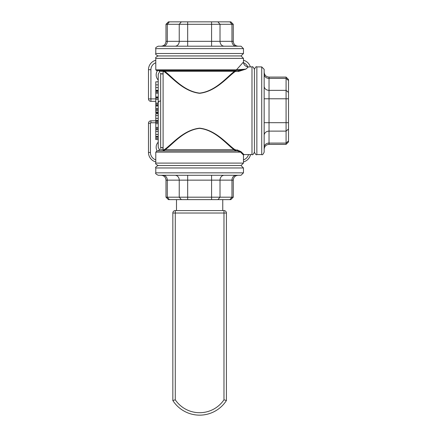 <?xml version="1.0" encoding="UTF-8"?>
<svg xmlns="http://www.w3.org/2000/svg" width="437" height="437" viewBox="0 0 437 437"><rect width="100%" height="100%" fill="white"/><g stroke="black" fill="none" stroke-linecap="round" stroke-linejoin="round"><path stroke-width="0.66" d="M222.761 199.627L222.761 210.585M176.493 210.585L176.493 199.627M223.979 210.585L223.979 213.021L226.415 213.021A2.436 2.436 0 0 0 223.979 210.585L175.275 210.585A2.436 2.436 0 0 0 172.839 213.021L175.275 213.021L175.275 210.585M223.979 399.806A29.426 29.426 0 0 1 175.275 399.806L175.275 213.021L223.979 213.021L223.979 399.806L226.415 400.538A31.863 31.863 0 0 1 172.839 400.538A31.863 31.863 0 0 0 226.415 400.538L226.415 213.021M172.959 400.5L175.275 399.806M172.839 213.021L172.839 400.538M165.984 24.286L233.271 24.286L230.834 21.85L168.42 21.85L165.984 24.286L165.984 41.335C165.694 44.29 164.072 45.912 161.111 46.202M241.027 46.202L158.227 46.202C155.987 47.223 155.179 48.037 155.791 48.638L243.464 48.638L241.027 46.202M243.464 48.638L243.464 53.511L241.027 55.941L158.227 55.941C155.987 54.925 155.179 54.112 155.791 53.511L155.791 48.638M254.421 110.736L254.421 69.341C253.373 67.085 252.564 66.271 251.985 66.905L251.985 154.572C252.586 155.19 253.4 154.376 254.421 152.136L254.421 110.736M243.464 163.099L241.027 165.53L158.227 165.53C155.943 164.394 155.13 163.58 155.791 163.099L243.464 163.099L243.464 155.059L243.95 154.572L241.027 151.683L237.411 149.995L237.411 150.923L240.574 152.136L243.464 155.059M243.464 62.032L236.45 69.827L155.791 69.827L156.522 70.554L235.833 70.554A0.732 0.612 -90 0 0 236.45 69.827L245.856 69.133L248.331 66.905C245.206 66.435 243.578 64.813 243.464 62.032L243.464 58.378L241.027 55.941M163.099 148.602C162.291 147.16 161.482 147.111 160.663 148.443C159.068 149.733 159.068 149.733 160.663 148.443L160.663 73.028C159.046 71.728 159.046 71.728 160.663 73.028C161.701 74.427 162.515 74.377 163.099 72.875M163.099 149.705L159.445 149.705L158.227 147.269L158.227 74.208L159.445 72.1L159.445 71.286L158.713 70.554M163.094 72.974L163.061 73.301M236.002 149.995L234.379 149.274C226.557 143.544 215.61 129.942 199.627 128.161C183.655 129.926 172.691 143.549 164.875 149.274L163.225 149.995L163.225 150.923L165.29 149.705C173.014 143.915 183.846 130.139 199.627 128.358C215.419 130.155 226.235 143.91 233.964 149.705L236.029 150.923L237.411 150.923L157.009 150.923L155.791 152.136L240.569 152.136A0.486 0.426 -45 0 1 241.027 151.683M163.225 149.995L163.099 150.923M163.099 149.995L163.099 71.477L164.328 71.723C172.091 77.365 183.289 91.431 199.633 93.316C215.976 91.426 227.158 77.365 234.926 71.723L235.461 71.477M163.099 70.554L163.099 71.477M235.833 70.554L241.038 70.1M158.227 90.317L155.791 90.317L155.791 81.823L158.227 81.823M158.227 84.865L155.791 84.865M158.227 110.616L155.791 110.616L155.791 90.317M158.227 109.485L155.791 109.485M158.227 105.23L155.791 105.23M158.227 91.082L155.791 91.082M158.227 92.098L155.791 92.098M158.227 93.196L155.791 93.196M158.227 96.965L155.791 96.965M158.227 128.5L155.791 128.5L155.791 113.707L158.227 113.707M158.227 127.446L155.791 127.446M158.227 123.671L155.791 123.671M158.227 122.404L155.791 122.404M158.227 115.565L155.791 115.565M158.227 121.115L155.791 121.115M158.227 136.453L155.791 136.453L155.791 128.363M158.227 131.471L155.791 131.471M158.227 129.729L155.791 129.729M158.227 112.866L155.791 112.866L155.791 110.091M158.227 122.147L155.791 122.147M158.227 139.54L155.791 139.54L155.791 136.453M158.227 137.109L155.791 137.109M158.227 138.409L155.791 138.409M158.227 112.937L155.791 112.866M158.227 104.153L155.791 104.153M158.227 103.094L155.791 103.094M158.227 99.325L155.791 99.325M158.227 98.052L155.791 98.052M158.227 103.187A2.19 2.19 0 0 1 160.417 100.996M245.856 69.133L238.498 70.554L238.498 71.477L245.856 69.133M238.498 71.477L235.477 71.477L235.477 70.554L234.5 71.286C226.83 76.999 215.78 91.213 199.633 93.119C183.48 91.218 172.424 76.994 164.749 71.286L163.777 70.554L163.777 71.477M234.926 71.723A0.486 0.388 -131.8 0 1 234.5 71.286L164.749 71.286A0.486 0.388 -48.2 0 1 164.328 71.723M164.875 149.274A0.486 0.377 -131.7 0 1 165.29 149.705L233.964 149.705A0.486 0.377 -48.3 0 1 234.379 149.274L234.396 149.29M237.411 149.995L236.029 149.995L236.029 150.923M155.791 120.82L150.918 120.82A2.436 2.436 0 0 0 148.487 123.256L148.487 152.48A9.74 9.74 0 0 0 155.791 161.914A9.74 9.74 0 0 1 148.487 152.48L150.432 152.48L150.432 123.256A0.486 0.486 0 0 1 150.918 122.77L155.791 122.77M157.151 150.923A7.303 7.303 0 0 1 158.227 142.151M158.227 80.015A7.303 7.303 0 0 1 157.604 70.554M148.487 98.904L150.918 98.904L150.918 69.68L148.487 69.68A9.74 9.74 0 0 1 155.791 60.251A9.74 9.74 0 0 0 148.487 69.68L148.487 98.904A2.436 2.436 0 0 0 150.918 101.34L155.791 101.34M155.791 98.904L150.918 98.904L150.918 101.34M250.363 66.905A9.74 9.74 0 0 0 243.464 60.251A9.74 9.74 0 0 1 250.363 66.905M243.464 161.914A9.74 9.74 0 0 0 250.538 154.572A9.74 9.74 0 0 1 243.464 161.914M286.082 144.379L269.034 144.379L269.034 78.398L286.082 78.398L286.082 144.379L288.513 141.949L288.513 79.529L286.082 77.092L286.082 78.398L288.513 80.506M261.725 66.905L264.161 69.341L264.161 152.136C263.14 154.376 262.331 155.19 261.725 154.572L261.725 66.905L256.858 66.905C256.279 66.271 255.47 67.085 254.421 69.341M288.513 129.019L286.082 131.127L269.034 131.127A4.873 4.217 0 0 0 264.161 135.344L264.161 147.296A4.873 4.217 0 0 1 269.034 143.079L286.082 143.079L288.513 140.965M269.034 77.092L269.034 78.398A4.873 4.217 0 0 1 264.161 74.181L264.161 72.225C264.451 75.18 266.073 76.808 269.034 77.092L286.082 77.092M165.984 197.191L165.984 180.142L231.965 180.142L231.965 197.191L165.984 197.191L168.42 199.627L230.834 199.627L233.271 197.191L231.965 197.191L229.857 199.627M243.464 172.839L241.027 175.275L158.227 175.275C155.943 174.134 155.13 173.32 155.791 172.839L243.464 172.839L243.464 167.966L241.027 165.53M187.675 46.202L187.675 41.335L179.241 41.335A4.873 4.217 -90 0 1 175.018 46.202M181.35 21.85L179.241 24.286L179.241 41.335L167.289 41.335A4.873 4.217 -90 0 1 163.072 46.202M169.398 21.85L167.289 24.286L167.289 41.335L165.984 41.335M238.143 46.202C235.182 45.912 233.56 44.29 233.271 41.335L231.965 41.335A4.873 4.217 -90 0 0 236.182 46.202M229.857 21.85L231.965 24.286L231.965 41.335L220.013 41.335A4.873 4.217 -90 0 0 224.23 46.202M217.905 21.85L220.013 24.286L220.013 41.335L211.579 41.335L211.579 46.202M211.579 21.85L211.579 41.335L187.675 41.335L187.675 21.85M243.464 53.511L155.791 53.511M155.791 69.827L155.791 58.378L243.464 58.378M163.099 71.286L159.445 71.286M158.227 87.591L155.791 87.591M158.227 108.523L155.791 108.523M158.227 105.978L155.791 105.978M158.227 118.34L155.791 118.34M158.227 120.383L155.791 120.383M158.227 134.487L155.791 134.487M158.227 112.134L155.791 112.134M158.227 90.896L155.791 90.896M158.227 97.293L155.791 97.293M158.227 129.576L155.791 129.576M150.918 122.77L150.918 120.82A2.436 2.436 0 0 0 148.487 123.256L150.432 123.256M243.529 62.819A7.303 7.303 0 0 1 247.768 66.872M150.918 69.68A7.303 7.303 0 0 1 155.791 62.791M248.533 154.572A7.795 7.795 0 0 1 243.464 159.882M155.791 159.882A7.795 7.795 0 0 1 150.432 152.48M264.161 86.133A4.873 4.217 0 0 0 269.034 90.35L286.082 90.35L288.513 92.458M264.161 98.789L288.513 98.789M261.725 154.572L256.858 154.572L256.858 66.905M264.161 122.688L288.513 122.688M224.23 175.275A4.873 4.217 90 0 0 220.013 180.142L220.013 197.191L217.905 199.627M211.579 175.275L211.579 199.627M155.791 172.839L155.791 167.966L243.464 167.966M236.182 175.275A4.873 4.217 90 0 0 231.965 180.142L233.271 180.142L233.271 197.191M163.072 175.275A4.873 4.217 90 0 1 167.289 180.142L167.289 197.191L169.398 199.627M175.018 175.275A4.873 4.217 90 0 1 179.241 180.142L179.241 197.191L181.35 199.627M187.675 175.275L187.675 199.627M233.271 41.335L233.271 24.286M155.791 58.378C155.179 57.777 155.987 56.963 158.227 55.941M155.791 152.136L155.791 163.099M159.445 149.705L158.227 150.923M243.95 154.572L251.985 154.572M248.331 66.905L251.985 66.905M256.858 154.572C256.251 155.19 255.443 154.376 254.421 152.136M269.034 144.379C266.073 144.669 264.451 146.291 264.161 149.252M155.791 167.966C155.13 167.486 155.943 166.672 158.227 165.53M233.271 180.142C233.56 177.187 235.182 175.565 238.143 175.275M165.984 180.142C165.694 177.187 164.072 175.565 161.111 175.275"/></g></svg>
